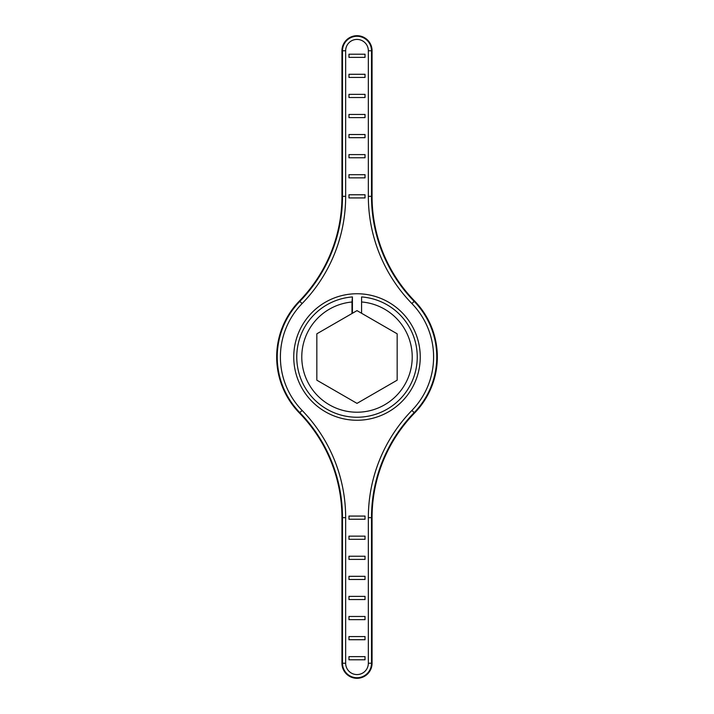<?xml version="1.0" encoding="UTF-8"?>
<svg xmlns="http://www.w3.org/2000/svg" width="714" height="714" viewBox="0 0 714 714"><rect width="100%" height="100%" fill="white"/><g stroke="black" fill="none" stroke-linecap="round" stroke-linejoin="round"><path stroke-width="1.07" d="M357 293.749A63.251 63.251 0 0 1 420.251 357A63.251 63.251 0 0 1 357 420.251A63.251 63.251 0 0 1 293.749 357A63.251 63.251 0 0 1 357 293.749A63.251 63.251 0 0 1 420.251 357A63.251 63.251 0 0 1 357 420.251A63.251 63.251 0 0 1 293.749 357A63.251 63.251 0 0 1 357 293.749M365.032 539.311L348.967 539.311L348.967 536.152L365.032 536.152L365.032 539.311L348.967 539.311L348.967 536.152L365.032 536.152L365.032 539.311M368.344 50.756A11.344 11.344 0 0 0 357 39.422A11.344 11.344 0 0 0 345.656 50.756L345.656 196.35A153.751 153.751 0 0 1 302.102 303.575A76.603 76.603 0 0 0 302.102 410.425A153.751 153.751 0 0 1 345.656 517.65L345.656 663.235L341.935 663.235A15.065 15.065 0 0 0 357 678.3A15.065 15.065 0 0 0 372.065 663.235L372.056 517.65A150.029 150.029 0 0 1 414.566 413.022L411.898 410.425A76.603 76.603 0 0 0 411.898 303.575A153.751 153.751 0 0 1 368.344 196.35L368.344 50.756L371.503 50.756L371.503 196.35A150.592 150.592 0 0 0 414.165 301.37A79.763 79.763 0 0 1 414.165 412.63A150.592 150.592 0 0 0 371.503 517.65L371.503 663.235A14.503 14.503 0 0 1 357 677.738A14.503 14.503 0 0 1 342.497 663.235L342.497 517.65A150.592 150.592 0 0 0 299.835 412.63A79.763 79.763 0 0 1 299.835 301.37A150.592 150.592 0 0 0 342.497 196.35L342.497 50.756A14.503 14.503 0 0 1 357 36.262A14.503 14.503 0 0 1 371.503 50.756L372.065 50.756A15.056 15.056 0 0 0 357 35.7A15.056 15.056 0 0 0 341.944 50.756L341.944 196.35A150.029 150.029 0 0 1 299.434 300.978A80.325 80.325 0 0 0 299.434 413.022A150.029 150.029 0 0 1 341.944 517.65L341.944 663.235M414.566 413.022A80.325 80.325 0 0 0 414.566 300.978A150.029 150.029 0 0 1 372.056 196.35L372.056 50.756M365.032 177.848L365.032 174.689L348.967 174.689L365.032 174.689L365.032 177.848L348.967 177.848L348.967 174.689L348.967 177.848L365.032 177.848M365.032 556.233L348.967 556.233L348.967 559.392L365.032 559.392L365.032 556.233L365.032 559.392M348.967 157.767L365.032 157.767L365.032 154.608L348.967 154.608L348.967 157.767L348.967 154.608M365.032 576.314L348.967 576.314L348.967 579.473L365.032 579.473L365.032 576.314L365.032 579.473M365.032 137.686L365.032 134.527L348.967 134.527L348.967 137.686L348.967 134.527L348.967 137.686L365.032 137.686L365.032 134.527M365.032 596.395L348.967 596.395L348.967 599.555L365.032 599.555L365.032 596.395L365.032 599.555M348.967 117.605L365.032 117.605L365.032 114.445L348.967 114.445L348.967 117.605L348.967 114.445M348.967 619.636L348.967 616.477L365.032 616.477L348.967 616.477L348.967 619.636L365.032 619.636L365.032 616.477L365.032 619.636M365.032 94.364L365.032 97.523L348.967 97.523L365.032 97.523L365.032 94.364L348.967 94.364L348.967 97.523L348.967 94.364M365.032 636.558L348.967 636.558L348.967 639.717L365.032 639.717L365.032 636.558L365.032 639.717M348.967 77.442L365.032 77.442L365.032 74.283L348.967 74.283L348.967 77.442L348.967 74.283M365.032 656.639L348.967 656.639L348.967 659.798L365.032 659.798L365.032 656.639L365.032 659.798M365.032 57.361L365.032 54.202L348.967 54.202L348.967 57.361L348.967 54.202L348.967 57.361L365.032 57.361L365.032 54.202M348.967 519.23L348.967 516.07L365.032 516.07L348.967 516.07L348.967 519.23L365.032 519.23L365.032 516.07L365.032 519.23M365.032 194.77L365.032 197.93L365.032 194.77L348.967 194.77L348.967 197.93L348.967 194.77L348.967 197.93L365.032 197.93L348.967 197.93M348.967 656.639L348.967 659.798M365.032 77.442L365.032 74.283M348.967 636.558L348.967 639.717M365.032 117.605L365.032 114.445M348.967 596.395L348.967 599.555M348.967 576.314L348.967 579.473M365.032 157.767L365.032 154.608M348.967 556.233L348.967 559.392M352.421 313.267L352.421 296.935A60.244 60.244 0 0 0 296.801 359.294A60.244 60.244 0 0 0 357 417.244A60.244 60.244 0 0 0 417.199 359.294A60.244 60.244 0 0 0 361.579 296.935L361.579 313.267L357 310.626L351.984 313.526L351.984 302.004A55.228 55.228 0 0 0 301.835 359.517A55.228 55.228 0 0 0 357 412.219A55.228 55.228 0 0 0 412.165 359.517A55.228 55.228 0 0 0 362.025 302.004M361.579 296.935L361.579 313.267M351.984 313.526L316.837 333.813L316.837 380.187L357 403.374L397.162 380.187L397.162 333.813L362.016 313.526M351.984 302.004L352.421 296.935M411.898 303.575L414.566 300.978M302.102 410.425L299.434 413.022M302.102 303.575L299.434 300.978M345.656 196.35L341.944 196.35M345.656 517.65L341.944 517.65M345.656 663.235A11.344 11.344 0 0 0 357 674.578A11.344 11.344 0 0 0 368.344 663.235L372.065 663.235M368.344 663.235L368.344 517.65L372.056 517.65M368.344 196.35L372.056 196.35M345.656 50.756L341.944 50.756M368.344 517.65A153.751 153.751 0 0 1 411.898 410.425"/></g></svg>
